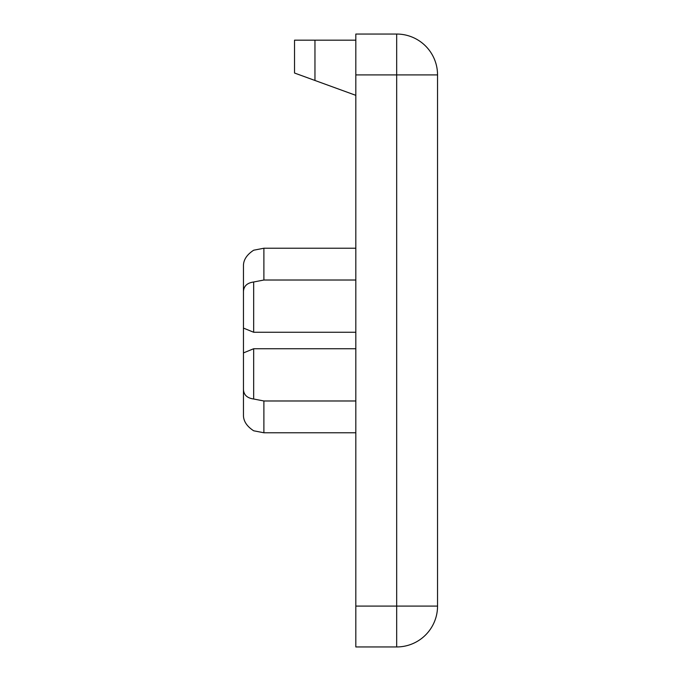 <?xml version="1.0" encoding="UTF-8"?>
<svg xmlns="http://www.w3.org/2000/svg" width="681" height="681" viewBox="0 0 681 681"><rect width="100%" height="100%" fill="white"/><g stroke="black" fill="none" stroke-linecap="round" stroke-linejoin="round"><path stroke-width="1.02" d="M396.683 646.95L355.822 646.95L355.822 74.91L396.683 74.91L396.683 34.05A40.86 40.86 0 0 1 437.542 74.91L396.683 74.91L396.683 646.95A40.86 40.86 0 0 0 437.542 606.09L437.542 74.91M355.822 606.09L437.542 606.09M396.683 34.05L355.822 34.05L355.822 74.91M355.822 95.34L314.962 80.469L314.962 40.179L355.822 40.179M314.962 40.179L294.532 40.179L294.532 73.029L314.962 80.469M355.822 400.981L263.887 400.981L253.672 399.006L253.672 348.74L355.822 348.74M355.822 332.26L253.672 332.26L253.672 281.994L263.887 280.019L355.822 280.019M355.822 248.233L263.887 248.233L253.672 250.216L263.887 248.233L355.822 248.233M263.887 400.981L263.887 432.767L253.672 430.784L263.887 432.767L355.822 432.767M253.672 332.26L243.457 328.089L243.457 352.911L253.672 348.74M243.457 352.911L243.457 389.404C243.713 394.886 247.118 398.087 253.672 399.006M253.672 281.994C247.143 282.896 243.738 286.097 243.457 291.596L243.457 328.089M253.672 250.216C247.143 254.473 243.738 259.427 243.457 265.071L243.457 291.596M243.457 265.071L243.457 299.64M243.457 381.36L243.457 415.929C243.738 421.573 247.143 426.527 253.672 430.784M243.457 389.404L243.457 415.929M263.887 248.233L263.887 280.019"/></g></svg>
